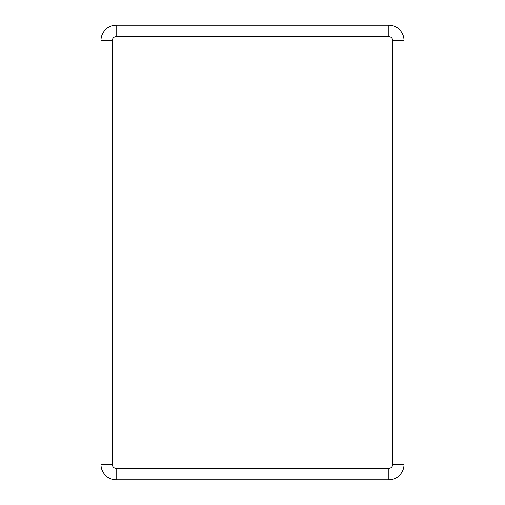 <?xml version="1.0" encoding="UTF-8"?>
<svg xmlns="http://www.w3.org/2000/svg" width="505" height="505" viewBox="0 0 505 505"><rect width="100%" height="100%" fill="white"/><g stroke="black" fill="none" stroke-linecap="round" stroke-linejoin="round"><path stroke-width="0.76" d="M101 464.6A15.15 15.15 0 0 0 116.15 479.75L388.85 479.75A15.15 15.15 0 0 0 404 464.6L404 40.4A15.15 15.15 0 0 0 388.85 25.25L116.15 25.25A15.15 15.15 0 0 0 101 40.4L101 464.6L112.362 464.6L112.362 40.4L101 40.4M116.15 479.75L116.15 468.387A3.787 3.787 0 0 1 112.362 464.6M112.362 40.4A3.787 3.787 0 0 1 116.15 36.612L116.15 25.25M116.15 36.612L388.85 36.612L388.85 25.25M388.85 36.612A3.787 3.787 0 0 1 392.637 40.4L404 40.4M392.637 40.4L392.637 464.6L404 464.6M392.637 464.6A3.787 3.787 0 0 1 388.85 468.387L388.85 479.75M388.85 468.387L116.15 468.387"/></g></svg>
